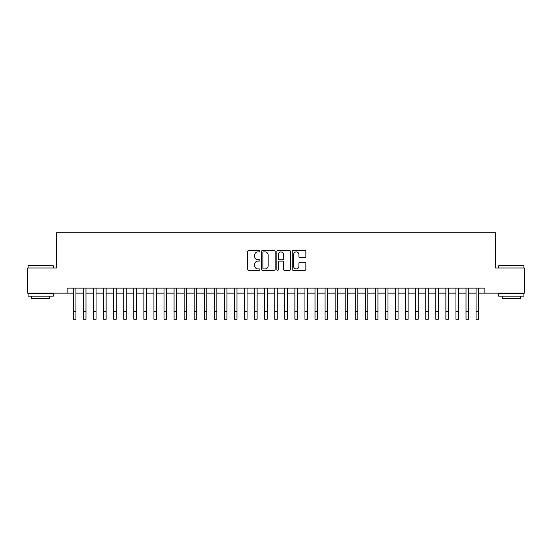 <?xml version="1.0" encoding="UTF-8"?>
<svg xmlns="http://www.w3.org/2000/svg" width="552" height="552" viewBox="0 0 552 552"><rect width="100%" height="100%" fill="white"/><g stroke="black" fill="none" stroke-linecap="round" stroke-linejoin="round"><path stroke-width="0.83" d="M259.895 251.229A0.69 0.69 0 0 0 259.198 250.539L248.704 250.539A0.987 0.987 0 0 0 247.717 251.526L247.717 269.314A0.987 0.987 0 0 0 248.704 270.301L259.198 270.301A0.69 0.69 0 0 0 259.895 269.611A0.69 0.69 0 0 0 259.198 268.921L257.846 268.921A3.16 3.16 0 0 1 254.679 265.76L254.679 264.277A3.16 3.16 0 0 1 257.846 261.11L259.198 261.11A0.69 0.69 0 0 0 259.895 260.42A0.69 0.69 0 0 0 259.198 259.73L257.846 259.73A3.16 3.16 0 0 1 254.679 256.57L254.679 255.086A3.16 3.16 0 0 1 257.846 251.926L259.198 251.926A0.69 0.69 0 0 0 259.895 251.229M304.876 257.508A0.987 0.987 0 0 0 305.863 256.521L305.863 251.526A0.987 0.987 0 0 0 304.876 250.539L293.215 250.539A0.987 0.987 0 0 0 292.229 251.526L292.229 269.314A0.987 0.987 0 0 0 293.215 270.301L304.876 270.301A0.987 0.987 0 0 0 305.863 269.314L305.863 263.29A0.987 0.987 0 0 0 304.876 262.297L299.888 262.297A0.987 0.987 0 0 0 298.901 263.29L298.901 266.278A2.643 2.643 0 0 1 296.258 268.921A2.643 2.643 0 0 1 293.616 266.278L293.616 254.569A2.643 2.643 0 0 1 296.258 251.926A2.643 2.643 0 0 1 298.901 254.569L298.901 256.521A0.987 0.987 0 0 0 299.888 257.508L304.876 257.508M67.109 293.14L27.6 293.14L27.6 267.968L56.545 267.968L56.545 232.737L495.454 232.737L495.454 267.968L524.4 267.968L524.4 293.14L484.891 293.14L484.891 288.103L67.109 288.103L67.109 293.14L73.402 293.14M275.137 251.526A0.987 0.987 0 0 0 274.144 250.539L262.49 250.539A0.987 0.987 0 0 0 261.496 251.526L261.496 269.314A0.987 0.987 0 0 0 262.49 270.301L274.144 270.301A0.987 0.987 0 0 0 275.137 269.314L275.137 251.526M277.856 250.539L289.51 250.539A0.987 0.987 0 0 1 290.504 251.526L290.504 269.314A0.987 0.987 0 0 1 289.51 270.301L284.522 270.301A0.987 0.987 0 0 1 283.535 269.314L283.535 262.103A0.987 0.987 0 0 0 282.548 261.11L279.236 261.11A0.987 0.987 0 0 0 278.249 262.103L278.249 269.611A0.69 0.69 0 0 1 277.559 270.301A0.69 0.69 0 0 1 276.862 269.611L276.862 251.526A0.987 0.987 0 0 1 277.856 250.539M75.921 293.14L83.469 293.14M85.988 293.14L93.536 293.14M96.055 293.14L103.603 293.14M106.122 293.14L113.671 293.14M116.189 293.14L123.738 293.14M126.256 293.14L133.805 293.14M136.323 293.14L143.872 293.14M146.39 293.14L153.939 293.14M156.457 293.14L164.006 293.14M166.525 293.14L174.073 293.14M176.592 293.14L184.14 293.14M186.659 293.14L194.207 293.14M196.726 293.14L204.274 293.14M206.793 293.14L214.342 293.14M216.86 293.14L224.409 293.14M226.927 293.14L234.476 293.14M236.994 293.14L244.543 293.14M247.054 293.14L254.61 293.14M257.122 293.14L264.677 293.14M267.189 293.14L274.744 293.14M277.256 293.14L284.811 293.14M287.323 293.14L294.878 293.14M297.39 293.14L304.945 293.14M307.457 293.14L315.006 293.14M317.524 293.14L325.073 293.14M327.591 293.14L335.14 293.14M337.658 293.14L345.207 293.14M347.725 293.14L355.274 293.14M357.793 293.14L365.341 293.14M367.86 293.14L375.408 293.14M377.927 293.14L385.475 293.14M387.994 293.14L395.542 293.14M398.061 293.14L405.61 293.14M408.128 293.14L415.677 293.14M418.195 293.14L425.744 293.14M428.262 293.14L435.811 293.14M438.329 293.14L445.878 293.14M448.397 293.14L455.945 293.14M458.464 293.14L466.012 293.14M468.531 293.14L476.079 293.14M478.598 293.14L484.891 293.14M263.573 251.926A0.69 0.69 0 0 0 262.883 252.616L262.883 268.231A0.69 0.69 0 0 0 263.573 268.921L265.008 268.921A3.16 3.16 0 0 0 268.168 265.76L268.168 255.086A3.16 3.16 0 0 0 265.008 251.926L263.573 251.926M283.535 254.617A2.643 2.643 0 0 0 280.892 251.974A2.643 2.643 0 0 0 278.249 254.617L278.249 258.743A0.987 0.987 0 0 0 279.236 259.73L282.548 259.73A0.987 0.987 0 0 0 283.535 258.743L283.535 254.617M73.402 311.714L75.921 311.714L75.921 319.263L73.402 319.263L73.402 288.103M75.921 311.714L75.921 288.103M28.407 265.457L53.268 265.76L28.407 265.457M40.689 296.162L28.104 296.162L28.104 293.643L53.268 293.643L53.268 296.162L40.689 296.162M49.749 296.162L49.749 298.473L31.63 298.473L31.63 296.162M499.029 265.457L523.896 265.76L499.029 265.457M511.311 296.162L498.732 296.162L498.732 293.643L523.896 293.643L523.896 296.162L511.311 296.162M520.37 296.162L520.37 298.473L502.251 298.473L502.251 296.162M83.469 311.714L85.988 311.714L85.988 319.263L83.469 319.263L83.469 288.103M85.988 311.714L85.988 288.103M93.536 311.714L96.055 311.714L96.055 319.263L93.536 319.263L93.536 288.103M96.055 311.714L96.055 288.103M103.603 311.714L106.122 311.714L106.122 319.263L103.603 319.263L103.603 288.103M106.122 311.714L106.122 288.103M113.671 311.714L116.189 311.714L116.189 319.263L113.671 319.263L113.671 288.103M116.189 311.714L116.189 288.103M123.738 311.714L126.256 311.714L126.256 319.263L123.738 319.263L123.738 288.103M126.256 311.714L126.256 288.103M133.805 311.714L136.323 311.714L136.323 319.263L133.805 319.263L133.805 288.103M136.323 311.714L136.323 288.103M143.872 311.714L146.39 311.714L146.39 319.263L143.872 319.263L143.872 288.103M146.39 311.714L146.39 288.103M153.939 311.714L156.457 311.714L156.457 319.263L153.939 319.263L153.939 288.103M156.457 311.714L156.457 288.103M164.006 311.714L166.525 311.714L166.525 319.263L164.006 319.263L164.006 288.103M166.525 311.714L166.525 288.103M174.073 311.714L176.592 311.714L176.592 319.263L174.073 319.263L174.073 288.103M176.592 311.714L176.592 288.103M184.14 311.714L186.659 311.714L186.659 319.263L184.14 319.263L184.14 288.103M186.659 311.714L186.659 288.103M194.207 311.714L196.726 311.714L196.726 319.263L194.207 319.263L194.207 288.103M196.726 311.714L196.726 288.103M204.274 311.714L206.793 311.714L206.793 319.263L204.274 319.263L204.274 288.103M206.793 311.714L206.793 288.103M214.342 311.714L216.86 311.714L216.86 319.263L214.342 319.263L214.342 288.103M216.86 311.714L216.86 288.103M224.409 311.714L226.927 311.714L226.927 319.263L224.409 319.263L224.409 288.103M226.927 311.714L226.927 288.103M234.476 311.714L236.994 311.714L236.994 319.263L234.476 319.263L234.476 288.103M236.994 311.714L236.994 288.103M244.543 311.714L247.054 311.714L247.054 319.263L244.543 319.263L244.543 288.103M247.054 311.714L247.054 288.103M254.61 311.714L257.122 311.714L257.122 319.263L254.61 319.263L254.61 288.103M257.122 311.714L257.122 288.103M264.677 311.714L267.189 311.714L267.189 319.263L264.677 319.263L264.677 288.103M267.189 311.714L267.189 288.103M274.744 311.714L277.256 311.714L277.256 319.263L274.744 319.263L274.744 288.103M277.256 311.714L277.256 288.103M284.811 311.714L287.323 311.714L287.323 319.263L284.811 319.263L284.811 288.103M287.323 311.714L287.323 288.103M294.878 311.714L297.39 311.714L297.39 319.263L294.878 319.263L294.878 288.103M297.39 311.714L297.39 288.103M304.945 311.714L307.457 311.714L307.457 319.263L304.945 319.263L304.945 288.103M307.457 311.714L307.457 288.103M315.006 311.714L317.524 311.714L317.524 319.263L315.006 319.263L315.006 288.103M317.524 311.714L317.524 288.103M325.073 311.714L327.591 311.714L327.591 319.263L325.073 319.263L325.073 288.103M327.591 311.714L327.591 288.103M335.14 311.714L337.658 311.714L337.658 319.263L335.14 319.263L335.14 288.103M337.658 311.714L337.658 288.103M345.207 311.714L347.725 311.714L347.725 319.263L345.207 319.263L345.207 288.103M347.725 311.714L347.725 288.103M355.274 311.714L357.793 311.714L357.793 319.263L355.274 319.263L355.274 288.103M357.793 311.714L357.793 288.103M365.341 311.714L367.86 311.714L367.86 319.263L365.341 319.263L365.341 288.103M367.86 311.714L367.86 288.103M375.408 311.714L377.927 311.714L377.927 319.263L375.408 319.263L375.408 288.103M377.927 311.714L377.927 288.103M385.475 311.714L387.994 311.714L387.994 319.263L385.475 319.263L385.475 288.103M387.994 311.714L387.994 288.103M395.542 311.714L398.061 311.714L398.061 319.263L395.542 319.263L395.542 288.103M398.061 311.714L398.061 288.103M405.61 311.714L408.128 311.714L408.128 319.263L405.61 319.263L405.61 288.103M408.128 311.714L408.128 288.103M415.677 311.714L418.195 311.714L418.195 319.263L415.677 319.263L415.677 288.103M418.195 311.714L418.195 288.103M425.744 311.714L428.262 311.714L428.262 319.263L425.744 319.263L425.744 288.103M428.262 311.714L428.262 288.103M435.811 311.714L438.329 311.714L438.329 319.263L435.811 319.263L435.811 288.103M438.329 311.714L438.329 288.103M445.878 311.714L448.397 311.714L448.397 319.263L445.878 319.263L445.878 288.103M448.397 311.714L448.397 288.103M455.945 311.714L458.464 311.714L458.464 319.263L455.945 319.263L455.945 288.103M458.464 311.714L458.464 288.103M466.012 311.714L468.531 311.714L468.531 319.263L466.012 319.263L466.012 288.103M468.531 311.714L468.531 288.103M476.079 311.714L478.598 311.714L478.598 319.263L476.079 319.263L476.079 288.103M478.598 311.714L478.598 288.103M28.104 267.968L28.104 265.76M33.844 293.643L33.844 293.14M47.534 293.643L47.534 293.14M53.268 267.968L53.268 265.76M498.732 267.968L498.732 265.76M504.466 293.643L504.466 293.14M518.155 293.643L518.155 293.14M523.896 267.968L523.896 265.76"/></g></svg>
